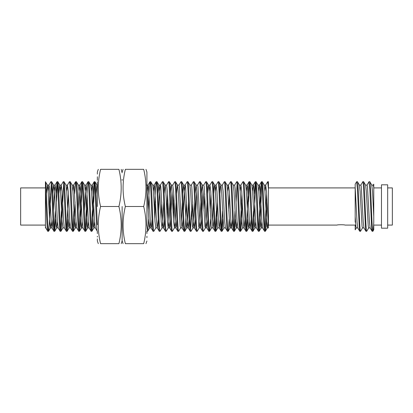 <?xml version="1.0" encoding="UTF-8"?>
<svg xmlns="http://www.w3.org/2000/svg" width="413" height="413" viewBox="0 0 413 413"><rect width="100%" height="100%" fill="white"/><g stroke="black" fill="none" stroke-linecap="round" stroke-linejoin="round"><path stroke-width="0.62" d="M146.914 225.483L146.914 185.076M97.354 181.72L97.354 206.5M98.294 243.67L97.354 240.965L97.354 239.819M97.354 239.39L97.354 238.89M97.354 237.005L97.354 236.236M97.354 233.603L97.313 231.28C96.281 232.808 95.248 180.192 94.216 181.72L95.052 181.777L95.764 188.978L97.354 224.739M97.354 180.373L97.354 176.759M97.354 174.11L97.354 172.035L98.294 169.33M146.914 181.421L146.914 179.387M146.914 178.462L146.914 177.58M146.914 175.308L146.914 174.673M146.914 174.11L146.914 172.035L145.97 169.33M146.914 206.5L146.914 172.035L146.914 206.5M146.914 237.697L146.914 236.236M146.914 233.603L146.914 231.28L147.709 231.223L148.665 219.184M118.913 206.5C121.954 218.947 121.954 231.337 118.913 243.67C121.954 243.67 121.954 243.67 118.913 243.67C121.954 243.67 121.954 243.67 118.913 243.67L100.576 243.67C97.535 243.67 97.535 243.67 100.576 243.67C97.535 243.67 97.535 243.67 100.576 243.67C97.535 231.337 97.535 218.947 100.576 206.5C97.535 194.167 97.535 181.777 100.576 169.33C97.535 169.33 97.535 169.33 100.576 169.33C97.535 169.33 97.535 169.33 100.576 169.33L118.913 169.33C121.954 169.33 121.954 169.33 118.913 169.33C121.954 169.33 121.954 169.33 118.913 169.33C121.954 181.777 121.954 194.167 118.913 206.5L100.576 206.5M143.693 169.33C146.734 169.33 146.734 169.33 143.693 169.33C146.734 169.33 146.734 169.33 143.693 169.33C146.734 181.663 146.734 194.053 143.693 206.5C146.734 218.833 146.734 231.223 143.693 243.67C146.734 243.67 146.734 243.67 143.693 243.67C146.734 243.67 146.734 243.67 143.693 243.67L125.356 243.67C122.315 243.67 122.315 243.67 125.356 243.67C122.315 231.337 122.315 218.947 125.356 206.5C122.315 194.167 122.315 181.777 125.356 169.33L143.693 169.33M143.693 206.5L125.356 206.5M125.356 169.33C122.315 169.33 122.315 169.33 125.356 169.33C122.315 169.33 122.315 169.33 125.356 169.33M122.134 232.627L122.134 233.603M122.134 238.89L122.134 239.824M122.134 206.5L122.134 240.965L122.134 206.5M121.19 169.33L122.134 172.82M122.134 179.397L122.134 180.373M344.953 225.085C345.196 224.631 336.848 224.631 337.085 225.085C336.843 224.631 345.191 224.631 344.953 225.085L355.18 225.085L355.18 229.84L356.321 227.862M45.43 187.915L20.65 187.915L20.65 225.085L45.43 225.085M373.765 225.085L381.478 225.085M373.765 187.915L381.478 187.915M381.478 184.817L381.478 228.183L387.673 228.183L387.673 184.817L381.478 184.817M387.673 225.085L392.35 225.085L392.35 187.915L387.673 187.915M48.14 191.348L48.842 185.138L49.302 186.702L51.238 221.652L52.012 227.924L50.463 227.924L49.689 221.652L48.14 191.348L47.438 185.138L45.43 181.72L45.43 188.978C46.204 203.175 46.979 232.421 47.753 231.28L48.589 231.223L49.302 224.022L51.238 183.604M45.817 227.924L45.43 227.924L45.43 226.298L45.745 227.862L47.753 231.28M45.43 182.025L45.43 181.72C46.462 180.192 47.495 232.808 48.527 231.28M48.842 185.138L50.851 181.72C51.883 180.192 52.916 232.808 53.948 231.28L54.784 231.223L55.74 219.184M51.94 227.862L53.948 231.28M50.851 181.72L51.687 181.777L53.633 185.138L54.335 191.348L56.271 226.298L56.731 227.862L57.433 221.652M51.625 181.72C52.657 180.192 53.69 232.808 54.722 231.28M56.029 193.816L57.046 181.72C58.078 180.192 59.111 232.808 60.143 231.28L60.979 231.223L61.692 224.022L63.628 183.604M53.354 211.069L54.335 191.348L55.11 185.076L55.884 191.348L57.433 221.652L58.135 227.862L60.143 231.28M57.046 181.72L57.882 181.777L59.828 185.138L60.53 191.348L62.079 221.652L62.926 227.862L60.979 231.223M57.82 181.72C58.852 180.192 59.885 232.808 60.917 231.28M60.53 191.348L61.232 185.138L63.241 181.72C64.273 180.192 65.306 232.808 66.338 231.28L67.174 231.223L68.13 219.184M61.232 185.138L62.079 191.348L63.628 221.652L64.33 227.862L66.338 231.28M63.241 181.72L64.077 181.777L66.023 185.138L66.725 191.348L68.661 226.298L69.121 227.862L69.823 221.652M64.015 181.72C65.047 180.192 66.08 232.808 67.112 231.28M66.725 191.348L67.427 185.138L69.436 181.72C70.468 180.192 71.501 232.808 72.533 231.28L73.369 231.223L74.082 224.022L75.037 201.931M67.427 185.138L68.274 191.348L69.823 221.652L70.525 227.862L72.533 231.28M69.436 181.72L70.272 181.777L72.218 185.138L72.92 191.348L74.856 226.298L75.316 227.862L76.018 221.652M70.21 181.72C71.242 180.192 72.275 232.808 73.308 231.28M74.614 193.816L75.631 181.72C76.663 180.192 77.696 232.808 78.728 231.28L79.564 231.223L80.277 224.022L82.213 183.604M72.92 191.348L73.622 185.138L74.082 186.702L76.018 221.652L76.72 227.862L78.728 231.28M75.631 181.72L76.467 181.777L78.413 185.138L79.115 191.348L81.051 226.298L81.511 227.862L82.213 221.652M76.405 181.72C77.438 180.192 78.47 232.808 79.502 231.28M79.115 229.396L81.051 188.978L81.826 181.72C82.858 180.192 83.891 232.808 84.923 231.28L85.759 231.223L86.472 224.022L87.427 201.931M78.134 211.069L79.115 191.348L79.89 185.076L80.664 191.348L82.213 221.652L82.915 227.862L84.923 231.28M81.826 181.72L82.662 181.777L84.608 185.138L85.31 191.348L87.246 226.298L87.633 227.924L89.182 227.924M82.6 181.72C83.632 180.192 84.665 232.808 85.697 231.28M85.31 229.396L87.246 188.978L88.021 181.72C89.053 180.192 90.086 232.808 91.118 231.28L91.954 231.223L92.667 224.022L94.603 183.604M84.329 211.069L85.31 191.348L86.085 185.076L86.859 191.348L88.408 221.652L89.11 227.862L91.118 231.28M88.021 181.72L88.857 181.777L90.803 185.138L91.505 191.348L93.441 226.298L93.901 227.862L94.603 221.652M88.795 181.72C89.828 180.192 90.86 232.808 91.892 231.28M91.505 191.348L92.207 185.138L92.667 186.702L94.603 221.652L95.305 227.862L97.313 231.28M146.914 224.739L147.648 231.28M148.241 211.069L149.196 188.978L149.971 181.72C151.003 180.192 152.036 232.808 153.068 231.28L153.904 231.223L155.851 227.862L155.004 221.652L153.455 191.348L152.753 185.138L150.745 181.72C151.778 180.192 152.81 232.808 153.843 231.28M146.486 185.076L148.035 185.076L148.422 186.702L150.358 221.652L151.06 227.862L153.068 231.28M149.971 181.72L150.745 181.72M154.436 211.069L155.391 188.978L156.166 181.72C157.198 180.192 158.231 232.808 159.263 231.28L160.099 231.223L162.046 227.862L162.748 221.652L163.729 201.931M152.681 185.076L154.23 185.076L154.617 186.702L156.553 221.652L157.255 227.862L159.263 231.28M156.166 181.72L157.002 181.777L158.948 185.138L159.65 191.348L161.199 221.652L162.046 227.862M156.94 181.72C157.972 180.192 159.005 232.808 160.037 231.28M158.669 211.069L159.65 191.348L160.352 185.138L162.361 181.72C163.393 180.192 164.426 232.808 165.458 231.28L166.294 231.223L168.241 227.862L168.943 221.652L169.924 201.931M157.957 193.816L158.876 185.076L160.425 185.076L160.812 186.702L162.748 221.652L163.45 227.862L165.458 231.28M162.361 181.72L163.197 181.777L165.143 185.138L165.845 191.348L167.394 221.652L168.241 227.862M163.135 181.72C164.167 180.192 165.2 232.808 166.232 231.28M171.653 231.28L169.645 227.862L168.943 221.652L167.394 191.348L166.547 185.138L168.556 181.72C169.588 180.192 170.621 232.808 171.653 231.28L172.489 231.223L174.436 227.862L175.138 221.652L176.119 201.931M168.556 181.72L169.392 181.777L171.338 185.138L172.04 191.348L173.589 221.652L174.436 227.862M169.33 181.72C170.362 180.192 171.395 232.808 172.428 231.28M177.848 231.28L175.84 227.862L175.138 221.652L173.589 191.348L172.742 185.138L174.751 181.72C175.783 180.192 176.816 232.808 177.848 231.28L178.684 231.223L180.631 227.862M174.751 181.72L175.587 181.777L177.533 185.138L178.235 191.348L180.171 226.298L180.558 227.924L182.107 227.924L183.026 219.184M175.525 181.72C176.558 180.192 177.59 232.808 178.623 231.28M178.937 185.138L180.946 181.72C181.978 180.192 183.011 232.808 184.043 231.28L184.879 231.223L185.592 224.022L186.547 201.931M176.542 193.816L177.461 185.076L179.01 185.076L179.397 186.702L181.333 221.652L182.035 227.862L184.043 231.28M180.946 181.72L181.782 181.777L183.728 185.138L184.43 191.348L186.366 226.298L186.753 227.924L188.302 227.924L189.221 219.184M181.72 181.72C182.752 180.192 183.785 232.808 184.817 231.28M183.449 211.069L184.43 191.348L185.132 185.138L187.141 181.72C188.173 180.192 189.206 232.808 190.238 231.28L191.074 231.223L193.021 227.862L193.723 221.652L194.704 201.931M182.737 193.816L183.656 185.076L185.205 185.076L185.592 186.702L187.528 221.652L188.23 227.862L190.238 231.28M187.141 181.72L187.977 181.777L189.923 185.138L190.625 191.348L192.561 226.298L192.948 227.924L194.497 227.924L195.416 219.184M187.915 181.72C188.947 180.192 189.98 232.808 191.012 231.28M191.327 185.138L193.336 181.72C194.368 180.192 195.401 232.808 196.433 231.28L197.269 231.223L199.216 227.862L199.918 221.652L200.899 201.931M189.851 185.076L191.4 185.076L191.787 186.702L193.723 221.652L194.425 227.862L196.433 231.28M193.336 181.72L194.172 181.777L196.118 185.138L196.82 191.348L198.756 226.298L199.143 227.924L200.692 227.924L201.611 219.184M194.11 181.72C195.142 180.192 196.175 232.808 197.207 231.28M197.522 185.138L199.531 181.72C200.563 180.192 201.596 232.808 202.628 231.28L203.464 231.223L205.411 227.862L206.113 221.652L207.094 201.931M195.127 193.816L196.046 185.076L197.595 185.076L197.982 186.702L199.918 221.652L200.62 227.862L202.628 231.28M199.531 181.72L200.367 181.777L202.313 185.138L203.015 191.348L204.951 226.298L205.338 227.924L206.887 227.924L207.806 219.184M200.305 181.72C201.338 180.192 202.37 232.808 203.403 231.28M203.717 185.138L205.726 181.72C206.758 180.192 207.791 232.808 208.823 231.28L209.659 231.223L210.615 219.184M201.322 193.816L202.241 185.076L203.79 185.076L204.177 186.702L206.113 221.652L206.815 227.862L208.823 231.28M205.726 181.72L206.562 181.777L208.508 185.138L209.21 191.348L211.146 226.298L211.533 227.924L213.082 227.924L214.001 219.184M206.5 181.72C207.532 180.192 208.565 232.808 209.597 231.28M209.21 191.348L209.912 185.138L211.921 181.72C212.953 180.192 213.986 232.808 215.018 231.28L215.854 231.223L216.567 224.022L217.522 201.931M209.912 185.138L210.759 191.348L212.308 221.652L213.01 227.862L215.018 231.28M211.921 181.72L212.757 181.777L214.703 185.138L215.405 191.348L217.341 226.298L217.728 227.924L219.277 227.924L220.196 219.184M212.695 181.72C213.727 180.192 214.76 232.808 215.792 231.28M215.405 191.348L216.107 185.138L218.116 181.72C219.148 180.192 220.181 232.808 221.213 231.28L222.049 231.223L223.005 219.184M216.107 185.138L216.954 191.348L218.503 221.652L219.205 227.862L221.213 231.28M218.116 181.72L218.952 181.777L220.898 185.138L221.6 191.348L223.536 226.298L223.923 227.924L225.472 227.924M218.89 181.72C219.922 180.192 220.955 232.808 221.987 231.28M227.408 231.28L225.4 227.862L224.698 221.652L223.149 191.348L222.302 185.138L224.311 181.72C225.343 180.192 226.376 232.808 227.408 231.28L228.244 231.223L229.2 219.184M224.311 181.72L225.147 181.777L227.093 185.138L227.795 191.348L229.731 226.298L230.118 227.924L231.667 227.924L232.586 219.184M225.085 181.72C226.118 180.192 227.15 232.808 228.183 231.28M227.795 191.348L228.497 185.138L230.506 181.72C231.538 180.192 232.571 232.808 233.603 231.28L234.439 231.223L235.395 219.184M228.497 185.138L229.344 191.348L230.893 221.652L231.595 227.862L233.603 231.28M230.506 181.72L231.342 181.777L233.288 185.138L233.99 191.348L235.926 226.298L236.386 227.862L237.088 221.652M231.28 181.72C232.312 180.192 233.345 232.808 234.377 231.28M239.798 231.28L237.79 227.862L237.088 221.652L235.539 191.348L234.692 185.138L236.701 181.72C237.733 180.192 238.766 232.808 239.798 231.28L240.634 231.223L241.347 224.022L242.302 201.931M236.701 181.72L237.537 181.777L239.483 185.138L240.185 191.348L241.734 221.652L242.581 227.862L240.634 231.223M237.475 181.72C238.507 180.192 239.54 232.808 240.572 231.28M240.185 191.348L240.887 185.138L242.896 181.72C243.928 180.192 244.961 232.808 245.993 231.28L246.829 231.223L247.785 219.184M240.887 185.138L241.734 191.348L243.283 221.652L243.985 227.862L245.993 231.28M242.896 181.72L243.732 181.777L245.678 185.138L246.38 191.348L248.316 226.298L248.776 227.862L249.478 221.652M243.67 181.72C244.702 180.192 245.735 232.808 246.767 231.28M246.38 229.396L248.316 188.978L249.091 181.72C250.123 180.192 251.156 232.808 252.188 231.28L253.024 231.223L253.737 224.022L255.673 183.604M246.38 191.348L247.082 185.138L247.542 186.702L249.478 221.652L250.18 227.862L252.188 231.28M249.091 181.72L249.927 181.777L251.873 185.138L252.575 191.348L254.511 226.298L254.971 227.862L255.673 221.652M249.865 181.72C250.897 180.192 251.93 232.808 252.963 231.28M254.269 193.816L255.286 181.72C256.318 180.192 257.351 232.808 258.383 231.28L259.219 231.223L259.932 224.022L261.868 183.604M252.575 191.348L253.277 185.138L253.737 186.702L255.673 221.652L256.375 227.862L258.383 231.28M255.286 181.72L256.122 181.777L258.068 185.138L258.77 191.348L260.706 226.298L261.166 227.862L261.868 221.652M256.06 181.72C257.092 180.192 258.125 232.808 259.157 231.28M258.77 229.396L260.706 188.978L261.481 181.72C262.513 180.192 263.546 232.808 264.578 231.28L265.414 231.223L266.127 224.022L267.082 201.931M258.77 191.348L259.472 185.138L259.932 186.702L261.868 221.652L262.57 227.862L264.578 231.28M261.481 181.72L262.317 181.777L264.263 185.138L264.965 191.348L266.901 226.298L267.361 227.862L268.063 221.652M262.255 181.72C263.287 180.192 264.32 232.808 265.353 231.28M49.121 211.069L49.834 193.816M54.335 229.396L55.316 211.069M56.452 201.931L57.433 183.604M60.53 229.396L62.224 193.816M66.725 229.396L68.419 193.816M72.92 229.396L73.901 211.069M91.505 229.396L93.441 188.978L94.216 181.72M154.86 219.184L155.572 201.931M161.055 219.184L161.767 201.931M166.826 211.069L167.539 193.816M167.25 219.184L167.962 201.931M173.021 211.069L173.734 193.816M173.445 219.184L174.157 201.931M190.625 229.396L191.606 211.069M192.03 219.184L192.742 201.931M203.996 211.069L204.709 193.816M210.191 211.069L210.904 193.816M215.405 229.396L216.386 211.069M221.6 229.396L222.581 211.069M228.776 211.069L229.489 193.816M233.99 229.396L234.971 211.069M236.107 201.931L237.088 183.604M240.185 229.396L241.879 193.816M248.497 201.931L249.478 183.604M252.575 229.396L253.556 211.069M264.965 229.396L266.659 193.816M264.965 191.348L265.667 185.138L267.614 181.777L268.45 181.72L268.45 182.025M368.948 181.803L369.8 188.984L371.736 229.38L372.123 231.28L372.96 231.223L373.765 229.711M365.541 185.076L367.09 185.076L367.477 186.702L369.413 221.652L370.115 227.862L372.123 231.28M369.026 181.72L369.862 181.777L371.808 185.138L372.511 191.348L373.765 216.484L373.765 184.183L373.213 185.138M369.8 181.72C370.833 180.192 371.865 232.808 372.898 231.28C373.187 231.094 373.476 228.1 373.765 222.292L373.765 216.484M355.18 222.23L355.18 184.183L356.636 181.72L357.41 188.978L359.413 229.964L359.733 231.28L360.58 231.208M355.18 187.543L357.023 221.652L357.725 227.862L359.733 231.28M356.636 181.72L357.472 181.777L359.418 185.138L360.121 191.348L362.056 226.298L362.444 227.924L363.992 227.924M357.41 181.72C358.443 180.192 359.475 232.808 360.508 231.28M360.823 185.138L362.831 181.72C362.893 180.667 363.445 184.879 363.605 188.978L365.572 229.68L365.928 231.28L366.775 231.208M359.346 185.076L360.895 185.076L361.282 186.702L363.218 221.652L363.92 227.862L365.928 231.28M362.831 181.72L363.667 181.777L365.613 185.138L366.316 191.348L368.251 226.298L368.639 227.924L370.187 227.924M363.605 181.72C364.638 180.192 365.67 232.808 366.703 231.28M268.45 225.085L337.085 225.085M268.45 187.915L355.18 187.915M373.765 225.865L373.765 229.685M265.667 185.138L266.514 191.348L268.45 227.924L268.45 181.72M45.43 226.298L45.43 188.978M267.676 181.72L268.45 188.978M52.012 227.924L52.931 219.184M58.135 227.862L56.658 227.924M147.26 191.348L147.962 185.138L149.909 181.777M151.06 227.862L151.519 226.298L152.051 219.184M153.455 191.348L154.157 185.138L156.104 181.777M155.778 227.924L157.327 227.924L158.246 219.184M163.45 227.862L163.909 226.298L164.441 219.184M169.645 227.862L170.104 226.298L170.636 219.184M171.059 211.069L172.04 191.348M175.84 227.862L176.299 226.298L176.831 219.184M195.839 211.069L196.82 191.348M202.034 211.069L203.015 191.348M242.508 227.924L244.057 227.924L244.976 219.184M248.703 227.924L250.252 227.924L251.171 219.184M46.447 193.816L47.366 185.076L48.915 185.076M48.589 231.223L50.536 227.862L51.238 221.652M52.642 193.816L53.561 185.076L55.11 185.076M58.837 193.816L59.756 185.076L61.305 185.076M67.5 185.076L66.023 185.138M79.89 185.076L78.413 185.138M85.759 231.223L87.706 227.862L88.408 221.652M96.007 193.816L96.926 185.076M95.052 181.777L96.998 185.138L97.354 187.037M146.914 187.037L149.196 226.298L149.656 227.862L150.358 221.652M164.152 193.816L165.071 185.076L166.62 185.076M170.347 193.816L170.879 186.702L171.338 185.138M181.333 221.652L182.314 201.931M184.879 231.223L186.826 227.862L187.528 221.652L188.509 201.931M207.517 193.816L208.049 186.702L208.508 185.138M212.308 221.652L213.289 201.931M213.712 193.816L214.244 186.702L214.703 185.138M219.907 193.816L220.439 186.702L220.898 185.138M228.244 231.223L230.191 227.862L230.893 221.652M234.765 185.076L233.288 185.138M265.74 185.076L264.263 185.138M371.736 185.076L373.285 185.076L373.765 187.543M355.18 216.484L355.861 226.298L356.249 227.924L357.797 227.924M145.97 243.67L146.914 240.965M121.19 243.67L122.134 240.965L123.074 243.67M123.074 169.33L122.134 172.035M261.419 181.777L259.472 185.138M255.224 181.777L253.277 185.138M249.029 181.777L247.082 185.138M94.154 181.777L92.207 185.138M87.959 181.777L86.012 185.138M81.764 181.777L79.817 185.138M75.569 181.777L73.622 185.138M56.984 181.777L55.037 185.138M268.45 227.924L267.288 227.924M64.402 227.924L62.853 227.924M70.597 227.924L69.048 227.924M73.695 185.076L72.146 185.076M76.792 227.924L75.243 227.924M82.987 227.924L81.438 227.924M86.085 185.076L84.536 185.076M92.28 185.076L90.731 185.076M95.377 227.924L93.828 227.924M97.354 185.076L96.962 185.076M151.132 227.924L149.583 227.924M163.522 227.924L161.973 227.924M169.717 227.924L168.168 227.924M172.815 185.076L171.266 185.076M175.912 227.924L174.363 227.924M209.985 185.076L208.436 185.076M216.18 185.076L214.631 185.076M222.375 185.076L220.826 185.076M228.57 185.076L227.021 185.076M237.862 227.924L236.313 227.924M240.96 185.076L239.411 185.076M247.155 185.076L245.606 185.076M253.35 185.076L251.801 185.076M256.447 227.924L254.898 227.924M259.545 185.076L257.996 185.076M262.642 227.924L261.093 227.924M56.731 227.862L54.784 231.223M69.121 227.862L67.174 231.223M75.316 227.862L73.369 231.223M81.511 227.862L79.564 231.223M93.901 227.862L91.954 231.223M149.656 227.862L147.709 231.223M211.606 227.862L209.659 231.223M217.801 227.862L215.854 231.223M223.996 227.862L222.049 231.223M236.386 227.862L234.439 231.223M248.776 227.862L246.829 231.223M254.971 227.862L253.024 231.223M261.166 227.862L259.219 231.223M267.361 227.862L265.414 231.223M368.964 181.777L367.018 185.138M362.516 227.862L360.57 231.223M368.711 227.862L366.765 231.223"/></g></svg>
